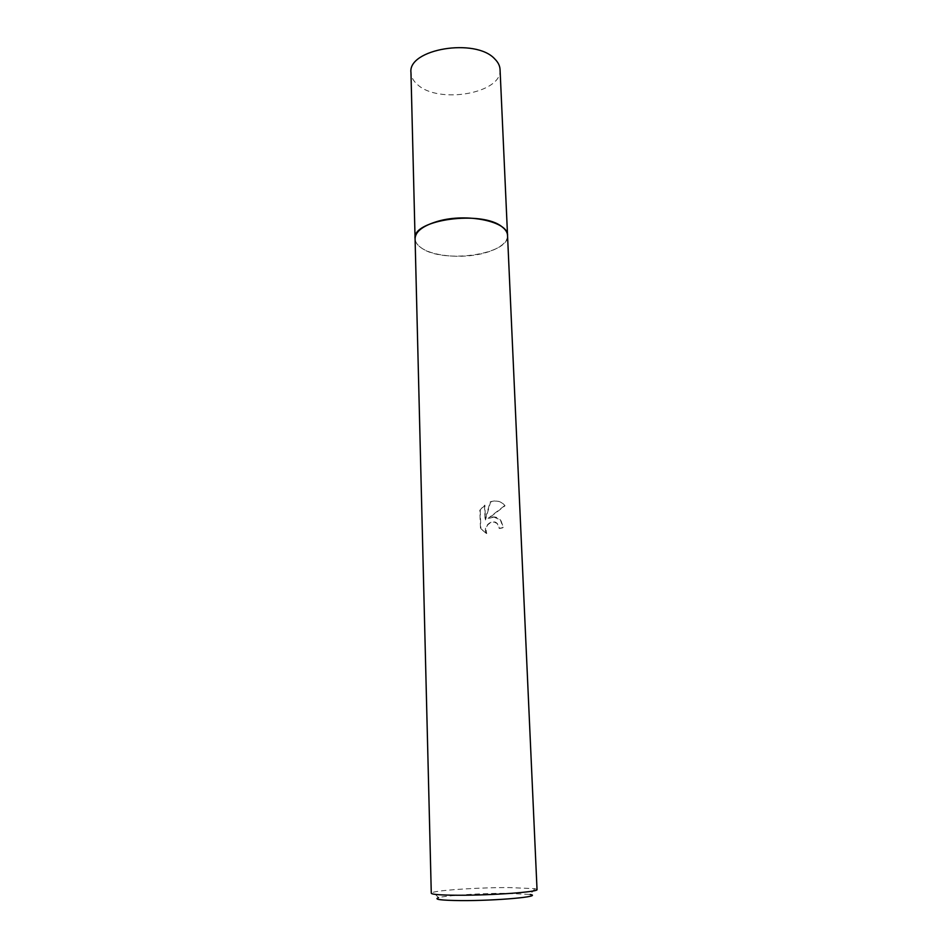 <?xml version="1.0" encoding="UTF-8"?>
<svg xmlns="http://www.w3.org/2000/svg" width="948" height="948" viewBox="0 0 948 948"><rect width="100%" height="100%" fill="white"/><g stroke="black" fill="none" stroke-linecap="round" stroke-linejoin="round"><path stroke-width="0.71" stroke-dasharray="4.74 3.56" d="M415.082 238.991C415.378 242.38 417.606 245.437 421.765 248.186C443.451 263.982 509.953 254.467 507.547 235.412C507.63 238.469 506.114 241.396 502.997 244.193C498.577 248.032 492.059 251.066 483.456 253.294C461.747 259.053 431.518 256.221 420.225 247.084C416.907 244.513 415.2 241.693 415.082 238.647M507.547 235.661C507.547 238.623 506.031 241.467 502.997 244.193C498.577 248.032 492.071 251.066 483.456 253.294C461.747 259.053 431.506 256.209 420.213 247.084C417.001 244.584 415.283 241.847 415.082 238.896M493.908 517.063L488.433 518.509L505.023 505.794L504.585 505.213C501.848 501.883 498.079 500.58 493.28 501.291L490.566 502.013L485.447 519.978L484.89 505.177L480.209 510.427L480.885 528.711L486.727 533.558C484.997 526.78 487.462 522.929 494.109 521.993L497.747 523.853L499.478 528.498L503.483 527.716L500.805 520.144L493.908 517.063M537.03 889.544L534.897 888.679L508.59 887.541C480.672 887.518 441.839 889.888 433.355 892.222L431.281 893.241M534.897 888.679L530.11 894.462L506.433 893.312C481.205 893.229 446.058 895.445 438.533 897.661L433.355 892.222M486.348 533.428L480.482 528.581L479.818 510.285L484.511 505.035L485.068 519.848L490.187 501.871C496.112 499.987 500.781 501.054 504.206 505.071L504.632 505.651L488.054 518.378C493.043 516.044 497.167 516.589 500.426 520.002L503.104 527.586L499.098 528.368L497.368 523.723C492.83 517.904 482.046 526.413 486.348 533.428L486.727 533.558M500.058 69.524C502.641 93.283 438.521 104.517 417.487 84.585C413.316 81.007 411.136 77.013 410.97 72.641"/><path stroke-width="1.42" d="M415.082 238.647C415.402 231.478 422.998 225.695 437.858 221.287C466.89 212.719 508.578 221.631 507.536 235.424L537.03 889.544C539.128 891.902 491.692 895.422 458.002 895.244C440.773 895.161 431.873 894.485 431.281 893.241L415.082 238.647M415.082 238.896C415.2 231.62 422.796 225.754 437.858 221.275C467.103 212.648 509.052 221.773 507.547 235.661M438.533 897.661C433.39 899.403 440.832 900.375 460.87 900.6C496.444 900.873 543.571 896.547 530.11 894.462M415.07 238.647L410.97 72.641C407.581 49.047 475.683 37.541 494.809 58.989C498.127 62.272 499.869 65.779 500.058 69.524L507.547 235.412C507.393 232.414 505.616 229.594 502.215 226.987C482.556 209.887 411.669 219.723 415.07 238.647L415.082 238.991"/></g></svg>
